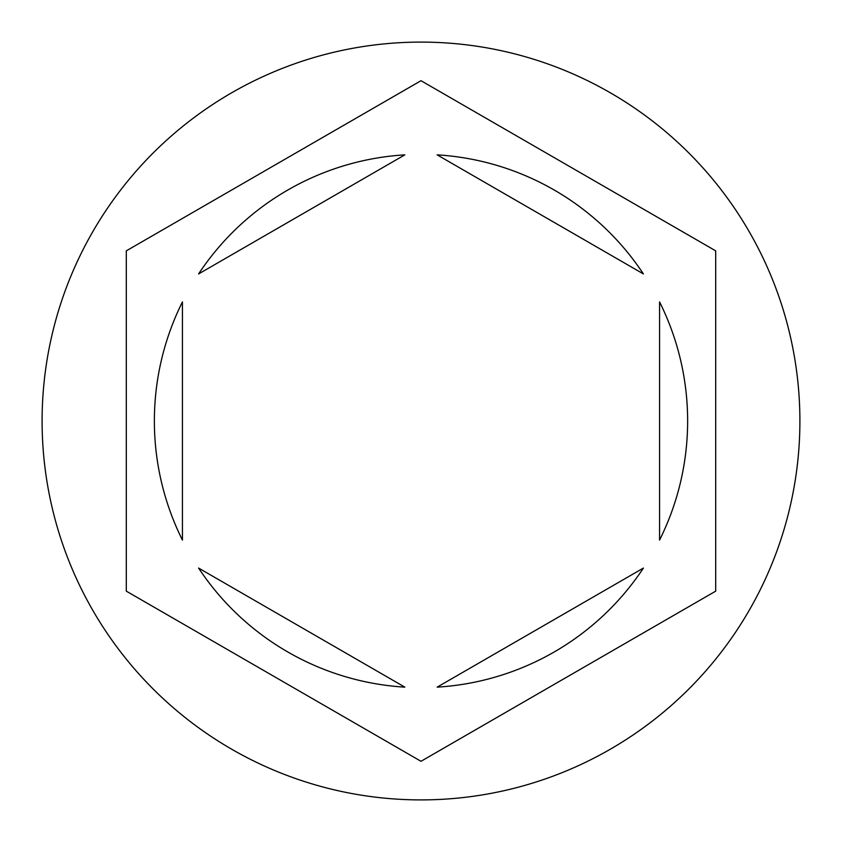 <?xml version="1.0" encoding="UTF-8"?>
<svg xmlns="http://www.w3.org/2000/svg" width="842" height="842" viewBox="0 0 842 842"><rect width="100%" height="100%" fill="white"/><g stroke="black" fill="none" stroke-linecap="round" stroke-linejoin="round"><path stroke-width="1.26" d="M799.9 421A378.9 378.9 0 0 0 421 42.1A378.9 378.9 0 0 0 42.1 421A378.9 378.9 0 0 0 421 799.9A378.9 378.9 0 0 0 799.9 421M154.37 421A266.63 266.63 0 0 0 182.43 540.08L182.43 301.92A266.63 266.63 0 0 0 154.37 421M643.404 273.934A266.63 266.63 0 0 0 437.156 154.854L643.404 273.934M659.57 540.08A266.63 266.63 0 0 0 659.57 301.92L659.57 540.08M437.156 687.146A266.63 266.63 0 0 0 643.404 568.066L437.156 687.146M198.596 568.066A266.63 266.63 0 0 0 404.844 687.146L198.596 568.066M715.7 250.853L421 80.706L126.3 250.853L126.3 591.147L421 761.294L715.7 591.147L715.7 250.853M404.844 154.854A266.63 266.63 0 0 0 198.596 273.934L404.844 154.854"/></g></svg>

